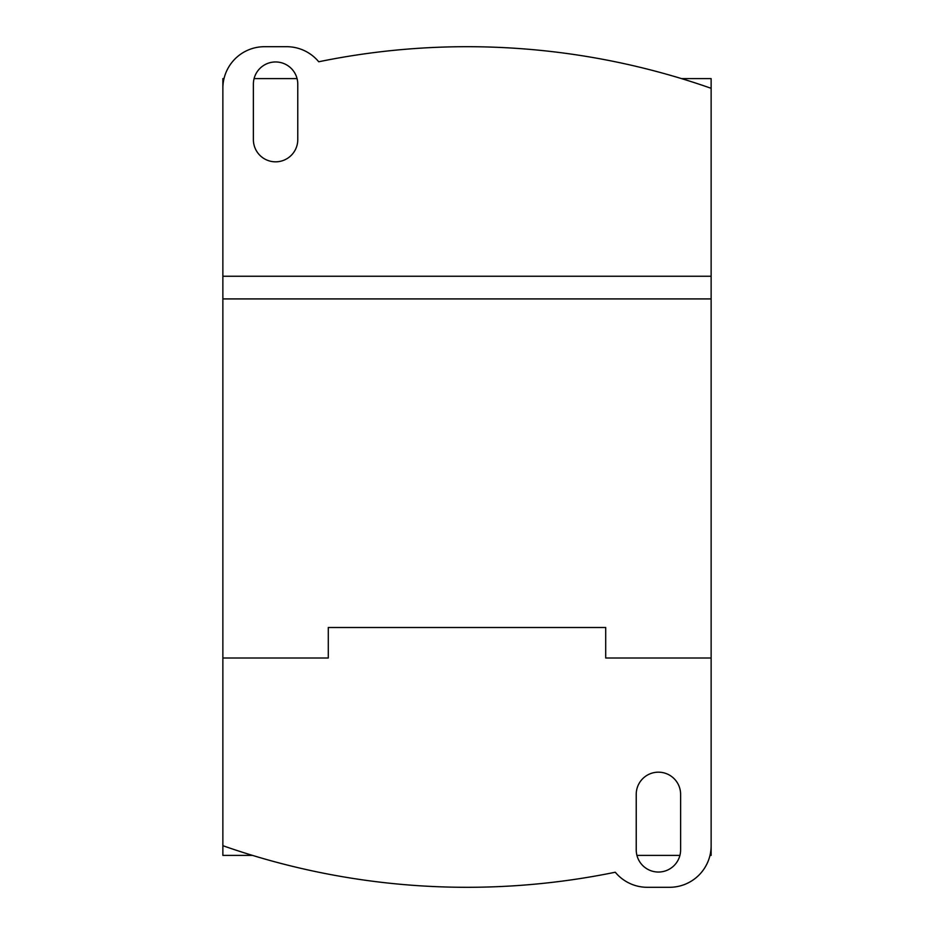 <?xml version="1.0" encoding="UTF-8"?>
<svg xmlns="http://www.w3.org/2000/svg" width="934" height="934" viewBox="0 0 934 934"><rect width="100%" height="100%" fill="white"/><g stroke="black" fill="none" stroke-linecap="round" stroke-linejoin="round"><path stroke-width="1.4" d="M252.519 855.392L222.864 855.392L222.864 845.69A736.938 736.938 0 0 0 615.273 872.228A41.61 41.61 0 0 0 647.332 887.3L669.526 887.3A41.61 41.61 0 0 0 711.136 845.69L711.136 658.003L711.136 855.392L709.992 855.392M679.917 855.392L636.93 855.392M222.864 275.997L222.864 78.608L224.008 78.608M254.083 78.608L297.07 78.608M681.481 78.608L711.136 78.608L711.136 88.31A736.938 736.938 0 0 0 318.728 61.772A41.61 41.61 0 0 0 286.668 46.7L264.474 46.7A41.61 41.61 0 0 0 222.864 88.31L222.864 276.254L711.136 276.254L711.136 658.003L605.711 658.003L605.711 627.496L328.289 627.496L328.289 658.003L222.864 658.003L328.289 658.003M680.617 849.847A22.194 22.194 0 0 1 658.423 872.041A22.194 22.194 0 0 1 636.229 849.847L636.229 794.367A22.194 22.194 0 0 1 658.423 772.173A22.194 22.194 0 0 1 680.617 794.367L680.617 849.847M222.864 845.69L222.864 276.254M605.711 658.003L711.136 658.003M711.136 298.915L222.864 298.915M253.383 84.153A22.194 22.194 0 0 1 275.577 61.959A22.194 22.194 0 0 1 297.771 84.153L297.771 139.633A22.194 22.194 0 0 1 275.577 161.827A22.194 22.194 0 0 1 253.383 139.633L253.383 84.153M711.136 276.254L711.136 88.31"/></g></svg>
